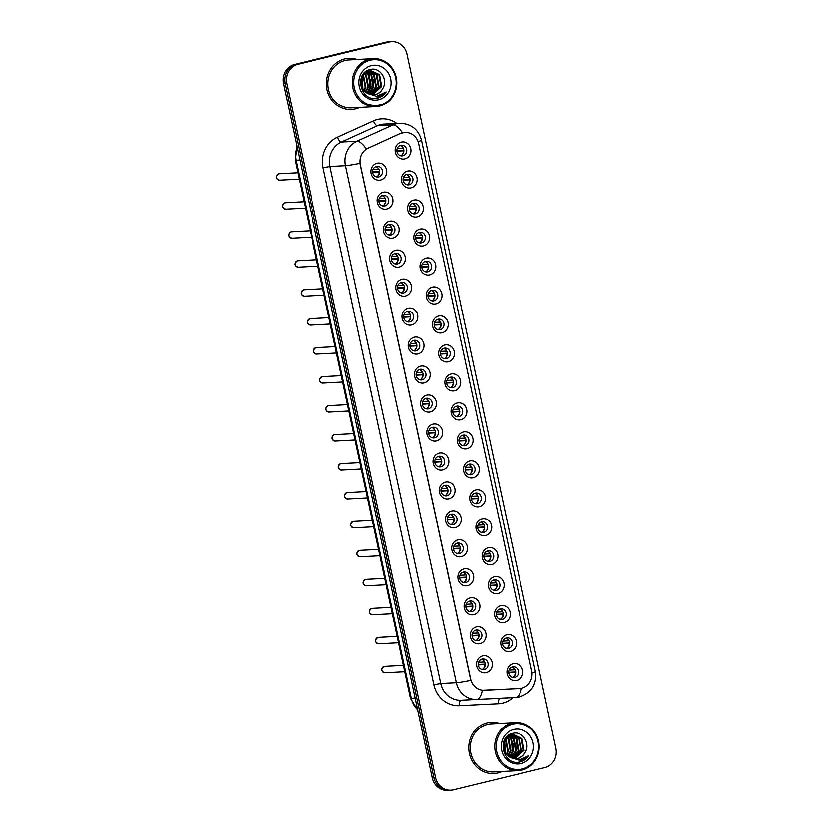 <?xml version="1.0" encoding="UTF-8"?>
<svg xmlns="http://www.w3.org/2000/svg" width="832" height="832" viewBox="0 0 832 832"><rect width="100%" height="100%" fill="white"/><g stroke="black" fill="none" stroke-linecap="round" stroke-linejoin="round"><path stroke-width="1.25" d="M386.89 209.102A8.57 7.904 -93.1 0 1 377.395 202.613A8.57 7.904 -93.1 0 1 383.302 192.369A8.57 7.904 -93.1 0 1 392.798 198.869A8.57 7.904 -93.1 0 1 386.89 209.102M382.73 195.572A5.356 4.94 86.9 0 0 384.134 206.159A5.356 4.94 86.9 0 0 388.742 200.086A5.356 4.94 86.9 0 0 382.73 195.572M393.099 238.066A8.57 7.904 -93.1 0 1 383.604 231.577A8.57 7.904 -93.1 0 1 389.511 221.333A8.57 7.904 -93.1 0 1 399.006 227.833A8.57 7.904 -93.1 0 1 393.099 238.066M388.939 224.536A5.356 4.94 86.9 0 0 390.343 235.113A5.356 4.94 86.9 0 0 394.95 229.05A5.356 4.94 86.9 0 0 388.939 224.536M399.308 267.03A8.57 7.904 -93.1 0 1 389.813 260.541A8.57 7.904 -93.1 0 1 395.72 250.297A8.57 7.904 -93.1 0 1 405.215 256.797A8.57 7.904 -93.1 0 1 399.308 267.03M395.148 253.5A5.356 4.94 86.9 0 0 396.552 264.077A5.356 4.94 86.9 0 0 401.159 258.014A5.356 4.94 86.9 0 0 395.148 253.5M405.517 295.994A8.57 7.904 -93.1 0 1 396.022 289.494A8.57 7.904 -93.1 0 1 401.929 279.261A8.57 7.904 -93.1 0 1 411.424 285.75A8.57 7.904 -93.1 0 1 405.517 295.994M401.357 282.464A5.356 4.94 86.9 0 0 402.761 293.041A5.356 4.94 86.9 0 0 407.368 286.978A5.356 4.94 86.9 0 0 401.357 282.464M411.726 324.958A8.57 7.904 -93.1 0 1 402.23 318.458A8.57 7.904 -93.1 0 1 408.138 308.225A8.57 7.904 -93.1 0 1 417.633 314.714A8.57 7.904 -93.1 0 1 411.726 324.958M407.566 311.428A5.356 4.94 86.9 0 0 408.97 322.005A5.356 4.94 86.9 0 0 413.577 315.942A5.356 4.94 86.9 0 0 407.566 311.428M417.934 353.922A8.57 7.904 -93.1 0 1 408.439 347.422A8.57 7.904 -93.1 0 1 414.346 337.189A8.57 7.904 -93.1 0 1 423.842 343.678A8.57 7.904 -93.1 0 1 417.934 353.922M413.774 340.392A5.356 4.94 86.9 0 0 415.178 350.969A5.356 4.94 86.9 0 0 419.786 344.906A5.356 4.94 86.9 0 0 413.774 340.392M424.143 382.886A8.57 7.904 -93.1 0 1 414.648 376.386A8.57 7.904 -93.1 0 1 420.555 366.153A8.57 7.904 -93.1 0 1 430.05 372.642A8.57 7.904 -93.1 0 1 424.143 382.886M419.983 369.356A5.356 4.94 86.9 0 0 421.387 379.933A5.356 4.94 86.9 0 0 425.994 373.87A5.356 4.94 86.9 0 0 419.983 369.356M430.352 411.85A8.57 7.904 -93.1 0 1 420.857 405.35A8.57 7.904 -93.1 0 1 426.764 395.117A8.57 7.904 -93.1 0 1 436.259 401.606A8.57 7.904 -93.1 0 1 430.352 411.85M426.192 398.32A5.356 4.94 86.9 0 0 427.596 408.897A5.356 4.94 86.9 0 0 432.203 402.834A5.356 4.94 86.9 0 0 426.192 398.32M436.561 440.814A8.57 7.904 -93.1 0 1 427.066 434.314A8.57 7.904 -93.1 0 1 432.973 424.081A8.57 7.904 -93.1 0 1 442.468 430.57A8.57 7.904 -93.1 0 1 436.561 440.814M432.401 427.284A5.356 4.94 86.9 0 0 433.805 437.861A5.356 4.94 86.9 0 0 438.412 431.787A5.356 4.94 86.9 0 0 432.401 427.284M442.77 469.778A8.57 7.904 -93.1 0 1 433.274 463.278A8.57 7.904 -93.1 0 1 439.182 453.045A8.57 7.904 -93.1 0 1 448.677 459.534A8.57 7.904 -93.1 0 1 442.77 469.778M438.61 456.248A5.356 4.94 86.9 0 0 440.014 466.825A5.356 4.94 86.9 0 0 444.621 460.751A5.356 4.94 86.9 0 0 438.61 456.248M448.978 498.732A8.57 7.904 -93.1 0 1 439.483 492.242A8.57 7.904 -93.1 0 1 445.39 482.009A8.57 7.904 -93.1 0 1 454.886 488.498A8.57 7.904 -93.1 0 1 448.978 498.732M444.818 485.212A5.356 4.94 86.9 0 0 446.222 495.789A5.356 4.94 86.9 0 0 450.83 489.715A5.356 4.94 86.9 0 0 444.818 485.212M455.187 527.696A8.57 7.904 -93.1 0 1 445.692 521.206A8.57 7.904 -93.1 0 1 451.599 510.973A8.57 7.904 -93.1 0 1 461.094 517.462A8.57 7.904 -93.1 0 1 455.187 527.696M451.027 514.176A5.356 4.94 86.9 0 0 452.431 524.753A5.356 4.94 86.9 0 0 457.038 518.679A5.356 4.94 86.9 0 0 451.027 514.176M461.396 556.66A8.57 7.904 -93.1 0 1 451.901 550.17A8.57 7.904 -93.1 0 1 457.808 539.937A8.57 7.904 -93.1 0 1 467.303 546.426A8.57 7.904 -93.1 0 1 461.396 556.66M457.236 543.14A5.356 4.94 86.9 0 0 458.65 553.717A5.356 4.94 86.9 0 0 463.247 547.643A5.356 4.94 86.9 0 0 457.236 543.14M467.605 585.624A8.57 7.904 -93.1 0 1 458.11 579.134A8.57 7.904 -93.1 0 1 464.017 568.901A8.57 7.904 -93.1 0 1 473.512 575.39A8.57 7.904 -93.1 0 1 467.605 585.624M463.445 572.104A5.356 4.94 86.9 0 0 464.859 582.681A5.356 4.94 86.9 0 0 469.456 576.607A5.356 4.94 86.9 0 0 463.445 572.104M473.814 614.588A8.57 7.904 -93.1 0 1 464.318 608.098A8.57 7.904 -93.1 0 1 470.226 597.865A8.57 7.904 -93.1 0 1 479.721 604.354A8.57 7.904 -93.1 0 1 473.814 614.588M469.654 601.068A5.356 4.94 86.9 0 0 471.068 611.645A5.356 4.94 86.9 0 0 475.665 605.571A5.356 4.94 86.9 0 0 469.654 601.068M480.022 643.552A8.57 7.904 -93.1 0 1 470.527 637.062A8.57 7.904 -93.1 0 1 476.434 626.829A8.57 7.904 -93.1 0 1 485.93 633.318A8.57 7.904 -93.1 0 1 480.022 643.552M475.862 630.032A5.356 4.94 86.9 0 0 477.277 640.609A5.356 4.94 86.9 0 0 481.874 634.535A5.356 4.94 86.9 0 0 475.862 630.032M486.231 672.516A8.57 7.904 -93.1 0 1 476.746 666.026A8.57 7.904 -93.1 0 1 482.643 655.793A8.57 7.904 -93.1 0 1 492.138 662.282A8.57 7.904 -93.1 0 1 486.231 672.516M482.071 658.996A5.356 4.94 86.9 0 0 483.486 669.573A5.356 4.94 86.9 0 0 488.082 663.499A5.356 4.94 86.9 0 0 482.071 658.996M380.682 180.138A8.57 7.904 -93.1 0 1 371.186 173.649A8.57 7.904 -93.1 0 1 377.094 163.405A8.57 7.904 -93.1 0 1 386.589 169.905A8.57 7.904 -93.1 0 1 380.682 180.138M376.522 166.608A5.356 4.94 86.9 0 0 377.926 177.195A5.356 4.94 86.9 0 0 382.533 171.122A5.356 4.94 86.9 0 0 376.522 166.608M411.112 187.97A8.57 7.904 -93.1 0 1 401.627 181.48A8.57 7.904 -93.1 0 1 407.524 171.246A8.57 7.904 -93.1 0 1 417.019 177.736A8.57 7.904 -93.1 0 1 411.112 187.97M406.962 174.45A5.356 4.94 86.9 0 0 408.366 185.026A5.356 4.94 86.9 0 0 412.974 178.953A5.356 4.94 86.9 0 0 406.962 174.45M417.321 216.934A8.57 7.904 -93.1 0 1 407.836 210.444A8.57 7.904 -93.1 0 1 413.743 200.21A8.57 7.904 -93.1 0 1 423.228 206.7A8.57 7.904 -93.1 0 1 417.321 216.934M413.171 203.414A5.356 4.94 86.9 0 0 414.575 213.99A5.356 4.94 86.9 0 0 419.182 207.917A5.356 4.94 86.9 0 0 413.171 203.414M423.53 245.898A8.57 7.904 -93.1 0 1 414.045 239.408A8.57 7.904 -93.1 0 1 419.952 229.174A8.57 7.904 -93.1 0 1 429.437 235.664A8.57 7.904 -93.1 0 1 423.53 245.898M419.38 232.378A5.356 4.94 86.9 0 0 420.784 242.954A5.356 4.94 86.9 0 0 425.391 236.881A5.356 4.94 86.9 0 0 419.38 232.378M429.738 274.862A8.57 7.904 -93.1 0 1 420.254 268.372A8.57 7.904 -93.1 0 1 426.161 258.138A8.57 7.904 -93.1 0 1 435.646 264.628A8.57 7.904 -93.1 0 1 429.738 274.862M425.589 261.342A5.356 4.94 86.9 0 0 426.993 271.918A5.356 4.94 86.9 0 0 431.6 265.845A5.356 4.94 86.9 0 0 425.589 261.342M435.958 303.826A8.57 7.904 -93.1 0 1 426.462 297.336A8.57 7.904 -93.1 0 1 432.37 287.102A8.57 7.904 -93.1 0 1 441.854 293.592A8.57 7.904 -93.1 0 1 435.958 303.826M431.798 290.306A5.356 4.94 86.9 0 0 433.202 300.882A5.356 4.94 86.9 0 0 437.809 294.809A5.356 4.94 86.9 0 0 431.798 290.306M442.166 332.79A8.57 7.904 -93.1 0 1 432.671 326.3A8.57 7.904 -93.1 0 1 438.578 316.066A8.57 7.904 -93.1 0 1 448.063 322.556A8.57 7.904 -93.1 0 1 442.166 332.79M438.006 319.27A5.356 4.94 86.9 0 0 439.41 329.846A5.356 4.94 86.9 0 0 444.018 323.773A5.356 4.94 86.9 0 0 438.006 319.27M448.375 361.754A8.57 7.904 -93.1 0 1 438.88 355.264A8.57 7.904 -93.1 0 1 444.787 345.03A8.57 7.904 -93.1 0 1 454.282 351.52A8.57 7.904 -93.1 0 1 448.375 361.754M444.215 348.234A5.356 4.94 86.9 0 0 445.619 358.81A5.356 4.94 86.9 0 0 450.226 352.737A5.356 4.94 86.9 0 0 444.215 348.234M454.584 390.718A8.57 7.904 -93.1 0 1 445.089 384.228A8.57 7.904 -93.1 0 1 450.996 373.994A8.57 7.904 -93.1 0 1 460.491 380.484A8.57 7.904 -93.1 0 1 454.584 390.718M450.424 377.198A5.356 4.94 86.9 0 0 451.828 387.774A5.356 4.94 86.9 0 0 456.435 381.701A5.356 4.94 86.9 0 0 450.424 377.198M460.793 419.682A8.57 7.904 -93.1 0 1 451.298 413.192A8.57 7.904 -93.1 0 1 457.205 402.948A8.57 7.904 -93.1 0 1 466.7 409.448A8.57 7.904 -93.1 0 1 460.793 419.682M456.633 406.151A5.356 4.94 86.9 0 0 458.037 416.738A5.356 4.94 86.9 0 0 462.644 410.665A5.356 4.94 86.9 0 0 456.633 406.151M467.002 448.646A8.57 7.904 -93.1 0 1 457.506 442.156A8.57 7.904 -93.1 0 1 463.414 431.912A8.57 7.904 -93.1 0 1 472.909 438.412A8.57 7.904 -93.1 0 1 467.002 448.646M462.842 435.115A5.356 4.94 86.9 0 0 464.246 445.702A5.356 4.94 86.9 0 0 468.853 439.629A5.356 4.94 86.9 0 0 462.842 435.115M473.21 477.61A8.57 7.904 -93.1 0 1 463.715 471.12A8.57 7.904 -93.1 0 1 469.622 460.876A8.57 7.904 -93.1 0 1 479.118 467.376A8.57 7.904 -93.1 0 1 473.21 477.61M469.05 464.079A5.356 4.94 86.9 0 0 470.454 474.666A5.356 4.94 86.9 0 0 475.062 468.593A5.356 4.94 86.9 0 0 469.05 464.079M479.419 506.574A8.57 7.904 -93.1 0 1 469.924 500.084A8.57 7.904 -93.1 0 1 475.831 489.84A8.57 7.904 -93.1 0 1 485.326 496.34A8.57 7.904 -93.1 0 1 479.419 506.574M475.259 493.043A5.356 4.94 86.9 0 0 476.663 503.63A5.356 4.94 86.9 0 0 481.27 497.557A5.356 4.94 86.9 0 0 475.259 493.043M485.628 535.538A8.57 7.904 -93.1 0 1 476.133 529.048A8.57 7.904 -93.1 0 1 482.04 518.804A8.57 7.904 -93.1 0 1 491.535 525.304A8.57 7.904 -93.1 0 1 485.628 535.538M481.468 522.007A5.356 4.94 86.9 0 0 482.872 532.584A5.356 4.94 86.9 0 0 487.479 526.521A5.356 4.94 86.9 0 0 481.468 522.007M491.837 564.502A8.57 7.904 -93.1 0 1 482.342 558.012A8.57 7.904 -93.1 0 1 488.249 547.768A8.57 7.904 -93.1 0 1 497.744 554.268A8.57 7.904 -93.1 0 1 491.837 564.502M487.677 550.971A5.356 4.94 86.9 0 0 489.081 561.548A5.356 4.94 86.9 0 0 493.688 555.485A5.356 4.94 86.9 0 0 487.677 550.971M498.046 593.466A8.57 7.904 -93.1 0 1 488.55 586.966A8.57 7.904 -93.1 0 1 494.458 576.732A8.57 7.904 -93.1 0 1 503.953 583.222A8.57 7.904 -93.1 0 1 498.046 593.466M493.886 579.935A5.356 4.94 86.9 0 0 495.29 590.512A5.356 4.94 86.9 0 0 499.897 584.449A5.356 4.94 86.9 0 0 493.886 579.935M504.254 622.43A8.57 7.904 -93.1 0 1 494.759 615.93A8.57 7.904 -93.1 0 1 500.666 605.696A8.57 7.904 -93.1 0 1 510.162 612.186A8.57 7.904 -93.1 0 1 504.254 622.43M500.094 608.899A5.356 4.94 86.9 0 0 501.498 619.476A5.356 4.94 86.9 0 0 506.106 613.413A5.356 4.94 86.9 0 0 500.094 608.899M510.463 651.394A8.57 7.904 -93.1 0 1 500.968 644.894A8.57 7.904 -93.1 0 1 506.875 634.66A8.57 7.904 -93.1 0 1 516.37 641.15A8.57 7.904 -93.1 0 1 510.463 651.394M506.303 637.863A5.356 4.94 86.9 0 0 507.707 648.44A5.356 4.94 86.9 0 0 512.314 642.377A5.356 4.94 86.9 0 0 506.303 637.863M516.672 680.358A8.57 7.904 -93.1 0 1 507.177 673.858A8.57 7.904 -93.1 0 1 513.084 663.624A8.57 7.904 -93.1 0 1 522.579 670.114A8.57 7.904 -93.1 0 1 516.672 680.358M512.512 666.827A5.356 4.94 86.9 0 0 513.916 677.404A5.356 4.94 86.9 0 0 518.523 671.341A5.356 4.94 86.9 0 0 512.512 666.827M404.903 159.016A8.57 7.904 -93.1 0 1 395.418 152.516A8.57 7.904 -93.1 0 1 401.315 142.282A8.57 7.904 -93.1 0 1 410.81 148.772A8.57 7.904 -93.1 0 1 404.903 159.016M400.743 145.486A5.356 4.94 86.9 0 0 402.158 156.062A5.356 4.94 86.9 0 0 406.754 149.989A5.356 4.94 86.9 0 0 400.743 145.486M400.494 133.682A14.466 13.333 -93.1 0 1 402.709 132.922A14.466 13.333 -93.1 0 1 404.966 132.59A14.466 13.333 -93.1 0 1 418.725 143.884L531.7 670.873A14.466 13.333 -93.1 0 1 519.48 688.48A14.466 13.333 -93.1 0 1 519.428 688.48L484.359 690.217A14.466 13.333 -93.1 0 1 470.642 678.922L360.433 164.84A14.466 13.333 -93.1 0 1 368.191 148.325L400.192 133.702L404.498 132.621M400.14 145.673A5.356 4.94 -93.1 0 1 400.691 155.906M511.909 667.014A5.356 4.94 -93.1 0 1 512.46 677.248M505.7 638.05A5.356 4.94 -93.1 0 1 506.251 648.284M499.491 609.097A5.356 4.94 -93.1 0 1 500.042 619.32M493.282 580.133A5.356 4.94 -93.1 0 1 493.834 590.356M487.074 551.169A5.356 4.94 -93.1 0 1 487.625 561.392M480.865 522.205A5.356 4.94 -93.1 0 1 481.406 532.428M474.656 493.241A5.356 4.94 -93.1 0 1 475.197 503.464M468.447 464.277A5.356 4.94 -93.1 0 1 468.988 474.5M462.238 435.313A5.356 4.94 -93.1 0 1 462.779 445.536M456.03 406.349A5.356 4.94 -93.1 0 1 456.57 416.572M449.821 377.385A5.356 4.94 -93.1 0 1 450.362 387.608M443.612 348.421A5.356 4.94 -93.1 0 1 444.153 358.644M437.403 319.457A5.356 4.94 -93.1 0 1 437.944 329.68M431.194 290.493A5.356 4.94 -93.1 0 1 431.735 300.726M424.986 261.529A5.356 4.94 -93.1 0 1 425.526 271.762M418.777 232.565A5.356 4.94 -93.1 0 1 419.318 242.798M412.568 203.601A5.356 4.94 -93.1 0 1 413.109 213.834M406.359 174.637A5.356 4.94 -93.1 0 1 406.9 184.87M375.918 166.806A5.356 4.94 -93.1 0 1 376.459 177.029M481.468 659.183A5.356 4.94 -93.1 0 1 482.019 669.406M475.259 630.219A5.356 4.94 -93.1 0 1 475.81 640.442M469.05 601.255A5.356 4.94 -93.1 0 1 469.602 611.489M462.842 572.291A5.356 4.94 -93.1 0 1 463.393 582.525M456.633 543.327A5.356 4.94 -93.1 0 1 457.184 553.561M450.424 514.363A5.356 4.94 -93.1 0 1 450.975 524.597M444.215 485.399A5.356 4.94 -93.1 0 1 444.766 495.633M438.006 456.435A5.356 4.94 -93.1 0 1 438.558 466.669M431.798 427.471A5.356 4.94 -93.1 0 1 432.349 437.705M425.589 398.507A5.356 4.94 -93.1 0 1 426.14 408.741M419.38 369.543A5.356 4.94 -93.1 0 1 419.921 379.777M413.171 340.579A5.356 4.94 -93.1 0 1 413.712 350.813M406.962 311.626A5.356 4.94 -93.1 0 1 407.503 321.849M400.754 282.662A5.356 4.94 -93.1 0 1 401.294 292.885M394.545 253.698A5.356 4.94 -93.1 0 1 395.086 263.921M388.336 224.734A5.356 4.94 -93.1 0 1 388.877 234.957M382.127 195.77A5.356 4.94 -93.1 0 1 382.668 205.993M344.77 58.833A25.719 23.712 86.9 0 0 326.674 87.381A25.719 23.712 86.9 0 0 351.52 109.616A25.719 23.712 86.9 0 0 355.534 109.023A25.719 23.712 86.9 0 0 359.674 107.567A25.719 23.712 86.9 0 1 355.534 109.023A25.719 23.712 86.9 0 1 351.52 109.616A25.719 23.712 86.9 0 1 326.674 87.381A25.719 23.712 86.9 0 1 344.77 58.833A25.719 23.712 86.9 0 1 348.785 58.24A25.719 23.712 86.9 0 0 344.77 58.833M487.115 722.8A25.719 23.712 86.9 0 0 469.019 751.348A25.719 23.712 86.9 0 0 493.865 773.583A25.719 23.712 86.9 0 0 497.879 772.99A25.719 23.712 86.9 0 0 502.018 771.534A25.719 23.712 86.9 0 1 497.879 772.99A25.719 23.712 86.9 0 1 493.865 773.583L493.865 773.583A25.719 23.712 86.9 0 1 469.019 751.348A25.719 23.712 86.9 0 1 487.115 722.8A25.719 23.712 86.9 0 1 491.13 722.207A25.719 23.712 86.9 0 0 487.115 722.8M391.768 41.6L388.45 41.777A16.078 14.82 86.9 0 0 385.944 42.141L294.507 64.376A16.078 14.82 86.9 0 0 283.431 83.574L432.276 777.858L433.93 777.764A16.078 14.82 86.9 0 0 449.228 790.306A16.078 14.82 86.9 0 1 433.93 777.764L285.095 83.481L433.93 777.764L435.594 777.681A16.078 14.82 86.9 0 0 450.882 790.223A16.078 14.82 86.9 0 0 453.388 789.859L544.825 767.624A16.078 14.82 86.9 0 0 555.901 748.426L407.056 54.142A16.078 14.82 86.9 0 0 391.768 41.6A16.078 14.82 86.9 0 0 389.262 41.964L297.825 64.199A16.078 14.82 86.9 0 0 286.749 83.398L435.594 777.681M294.507 64.376L296.161 64.282A16.078 14.82 86.9 0 0 285.095 83.481A16.078 14.82 86.9 0 1 296.161 64.282L387.598 42.058L297.825 64.199M390.104 41.694A16.078 14.82 86.9 0 0 387.598 42.058A16.078 14.82 86.9 0 1 390.104 41.694M519.48 688.48L482.362 690.196A18.751 7.27 87.2 0 1 476.653 699.338A21.434 19.76 -93.1 0 1 456.331 682.614A18.751 1.238 167.9 0 0 470.808 680.274L360.017 163.478A18.751 1.238 -12.1 0 1 345.54 165.818A21.434 19.76 -93.1 0 1 357.032 141.357A18.751 6.843 65.6 0 1 366.382 149.178L400.192 133.702M357.105 59.415A25.719 23.712 86.9 0 0 348.785 58.24A25.719 23.712 86.9 0 1 357.105 59.415M499.45 723.372A25.719 23.712 86.9 0 0 491.13 722.207A25.719 23.712 86.9 0 1 499.45 723.372M432.276 777.858A16.078 14.82 86.9 0 0 447.564 790.4L450.882 790.223M397.29 148.658L403.01 148.356A5.897 5.429 86.9 0 0 401.388 146.224M403.894 150.488L396.926 150.852M401.877 155.23A5.897 5.429 86.9 0 0 403.572 150.966L396.968 151.32M379.683 172.026L372.736 172.442M377.645 176.353A5.897 5.429 86.9 0 0 379.34 172.089M379.662 171.61L372.705 171.985M373.058 169.78L378.778 169.478A5.897 5.429 86.9 0 0 377.166 167.346M403.499 177.622L409.219 177.31A5.897 5.429 86.9 0 0 407.597 175.188M410.103 179.442L403.135 179.816M408.086 184.194A5.897 5.429 86.9 0 0 409.781 179.93L403.177 180.284M409.708 206.586L415.428 206.274A5.897 5.429 86.9 0 0 413.806 204.152M416.312 208.406L409.354 208.78M414.294 213.158A5.897 5.429 86.9 0 0 415.99 208.894L409.386 209.248M415.917 235.55L421.637 235.238A5.897 5.429 86.9 0 0 420.014 233.116M422.521 237.37L415.563 237.744M420.503 242.122A5.897 5.429 86.9 0 0 422.198 237.858L415.594 238.212M422.126 264.514L427.846 264.202A5.897 5.429 86.9 0 0 426.234 262.08M428.73 266.334L421.772 266.708M426.712 271.086A5.897 5.429 86.9 0 0 428.407 266.822L421.803 267.176M385.892 200.99L378.945 201.406M383.854 205.317A5.897 5.429 86.9 0 0 385.549 201.053M385.871 200.574L378.914 200.949M379.267 198.744L384.987 198.442A5.897 5.429 86.9 0 0 383.375 196.31M392.101 229.954L385.154 230.37M390.062 234.281A5.897 5.429 86.9 0 0 391.758 230.017M392.08 229.538L385.122 229.913M385.476 227.708L391.196 227.406A5.897 5.429 86.9 0 0 389.584 225.274M398.31 258.918L391.362 259.334M396.271 263.245A5.897 5.429 86.9 0 0 397.966 258.981M398.289 258.502L391.331 258.877M391.685 256.672L397.415 256.37A5.897 5.429 86.9 0 0 395.793 254.238M379.86 105.082A23.046 21.237 86.9 0 0 395.73 77.574A23.046 21.237 86.9 0 0 370.219 60.122A23.046 21.237 86.9 0 0 354.338 87.63A23.046 21.237 86.9 0 0 379.86 105.082M379.662 106.153A24.118 22.225 86.9 0 0 396.625 79.383A24.118 22.225 86.9 0 0 373.339 58.542A24.118 22.225 86.9 0 0 369.574 59.093A24.118 22.225 86.9 0 0 352.612 85.862A24.118 22.225 86.9 0 0 375.908 106.704A24.118 22.225 86.9 0 0 379.662 106.153M373.339 58.542L348.868 59.852A24.118 22.225 86.9 0 0 345.114 60.403A24.118 22.225 86.9 0 0 328.151 87.162A24.118 22.225 86.9 0 0 351.437 108.004L375.908 106.704M367.973 93.496L373.61 94.806L375.492 94.536C378.768 93.662 381.212 91.645 382.845 88.452C388.492 79.487 379.943 66.914 370.708 69.337C353.922 72.072 360.09 101.754 376.875 98.218L377.697 98.051C381.254 97.136 384.103 95.087 386.266 91.894L376.574 96.252L367.661 93.319C358.405 88.785 359.944 72.675 369.408 70.949L371.228 70.678L379.652 74.589L381.753 86.434L372.424 94.806M370.895 70.699L378.997 74.63L381.098 86.466L372.102 94.775M382.845 88.452C381.025 91.686 378.456 93.714 375.138 94.546L373.412 94.817M364.78 73.59L366.486 75.296L368.586 87.131L365.758 91.988M364.468 73.913L365.83 75.327L367.931 87.173L365.414 91.676M366.038 72.519L369.127 75.15L371.218 86.996L367.13 93.007M365.716 72.758L368.462 75.192L370.562 87.027L366.787 92.778M367.318 71.739L371.758 75.015L373.849 86.85L368.482 93.766M366.995 71.906L371.103 75.046L373.194 86.892L368.15 93.59M368.607 71.188L374.39 74.87L376.48 86.715L369.803 94.297M368.285 71.302L373.734 74.911L375.825 86.746L369.47 94.182M369.918 70.834L377.021 74.734L379.122 86.57L371.114 94.64M369.585 70.907L376.366 74.766L378.456 86.611L370.791 94.567M371.384 65.551A17.472 16.11 86.9 0 0 359.341 86.414A17.472 16.11 86.9 0 0 378.695 99.653A17.472 16.11 86.9 0 0 390.728 78.79A17.472 16.11 86.9 0 0 371.384 65.551M362.336 77.21L362.939 88.473M363.23 75.514L365.29 87.308L364.01 90.137M363.532 75.057L365.955 87.277L364.364 90.574M361.91 86.039A12.116 11.17 86.9 0 0 361.483 80.132M386.266 91.894L376.22 98.29M369.325 76.398L369.907 88.681M373.36 79.518L373.641 84.958M366.756 72.051L368.846 74.828M370.729 79.654L371.01 85.103M369.554 90.407L367.775 93.392M522.194 769.049A23.046 21.237 86.9 0 0 538.075 741.541A23.046 21.237 86.9 0 0 512.554 724.09A23.046 21.237 86.9 0 0 496.683 751.598A23.046 21.237 86.9 0 0 522.194 769.049M522.007 770.12A24.118 22.225 86.9 0 0 538.97 743.35A24.118 22.225 86.9 0 0 515.684 722.509A24.118 22.225 86.9 0 0 511.919 723.06A24.118 22.225 86.9 0 0 494.957 749.83A24.118 22.225 86.9 0 0 518.242 770.671A24.118 22.225 86.9 0 0 522.007 770.12M515.684 722.509L491.213 723.819A24.118 22.225 86.9 0 0 487.448 724.37A24.118 22.225 86.9 0 0 470.486 751.13A24.118 22.225 86.9 0 0 493.782 771.971L518.242 770.671M510.318 757.463L515.954 758.774L517.837 758.493C521.102 757.63 523.557 755.602 525.179 752.419C530.837 743.454 522.288 730.881 513.053 733.304C496.267 736.039 502.434 765.71 519.21 762.185L520.031 762.018C523.588 761.103 526.448 759.054 528.601 755.862L518.918 760.219L509.995 757.286C500.75 752.752 502.278 736.642 511.753 734.916L513.573 734.635L521.997 738.556L524.098 750.402L514.769 758.774M513.24 734.666L521.342 738.587L523.432 750.433L514.436 758.742M525.179 752.419C523.37 755.654 520.801 757.682 517.473 758.514L515.746 758.784M507.114 737.558L508.83 739.253L510.931 751.098L508.102 755.955M506.802 737.88L508.175 739.294L510.266 751.14L507.749 755.643M508.383 736.486L511.462 739.118L513.562 750.963L509.475 756.974M508.061 736.726L510.806 739.149L512.897 750.994L509.132 756.746M509.662 735.696L514.103 738.972L516.194 750.818L510.827 757.723M509.34 735.873L513.438 739.014L515.538 750.859L510.494 757.557M510.952 735.145L516.734 738.837L518.825 750.682L512.148 758.264M510.63 735.27L516.069 738.868L518.17 750.714L511.815 758.15M512.252 734.802L519.366 738.691L521.456 750.537L513.458 758.607M511.93 734.874L518.71 738.733L520.801 750.568L513.126 758.534M513.718 729.518A17.472 16.11 86.9 0 0 501.686 750.381A17.472 16.11 86.9 0 0 521.03 763.61A17.472 16.11 86.9 0 0 533.073 742.747A17.472 16.11 86.9 0 0 513.718 729.518M504.67 741.177L505.274 752.44M505.575 739.471L507.634 751.275L506.355 754.104M505.877 739.024L508.29 751.244L506.709 754.541M504.244 750.006A12.116 11.17 86.9 0 0 503.828 744.099M528.601 755.862L518.565 762.258M511.659 740.355L512.252 752.648M515.705 743.475L515.986 748.925M509.09 736.018L511.191 738.795M513.063 743.621L513.354 749.07M511.898 754.374L510.12 757.359M428.334 293.478L434.054 293.166A5.897 5.429 86.9 0 0 432.442 291.044M434.938 295.298L427.981 295.672M432.921 300.04A5.897 5.429 86.9 0 0 434.616 295.786L428.012 296.14M434.543 322.442L440.263 322.13A5.897 5.429 86.9 0 0 438.651 320.008M441.147 324.262L434.19 324.636M439.13 329.004A5.897 5.429 86.9 0 0 440.825 324.75L434.221 325.094M440.752 351.406L446.472 351.094A5.897 5.429 86.9 0 0 444.86 348.972M447.356 353.226L440.398 353.6M445.338 357.968A5.897 5.429 86.9 0 0 447.034 353.714L440.43 354.058M404.518 287.882L397.571 288.298M402.48 292.209A5.897 5.429 86.9 0 0 404.175 287.945M404.498 287.466L397.54 287.841M397.894 285.636L403.624 285.334A5.897 5.429 86.9 0 0 402.002 283.202M410.727 316.846L403.78 317.262M408.689 321.173A5.897 5.429 86.9 0 0 410.384 316.909M410.706 316.43L403.749 316.794M404.102 314.6L409.833 314.298A5.897 5.429 86.9 0 0 408.21 312.166M416.936 345.81L409.989 346.226M414.898 350.137A5.897 5.429 86.9 0 0 416.603 345.873M416.915 345.394L409.958 345.758M410.322 343.564L416.042 343.262A5.897 5.429 86.9 0 0 414.419 341.13M446.961 380.359L452.681 380.058A5.897 5.429 86.9 0 0 451.069 377.936M453.565 382.19L446.607 382.564M451.547 386.932A5.897 5.429 86.9 0 0 453.242 382.678L446.638 383.022M453.17 409.323L458.89 409.022A5.897 5.429 86.9 0 0 457.278 406.89M459.774 411.154L452.816 411.528M457.756 415.896A5.897 5.429 86.9 0 0 459.451 411.632L452.847 411.986M459.378 438.287L465.109 437.986A5.897 5.429 86.9 0 0 463.486 435.854M465.982 440.118L459.025 440.492M463.965 444.86A5.897 5.429 86.9 0 0 465.66 440.596L459.056 440.95M465.587 467.251L471.318 466.95A5.897 5.429 86.9 0 0 469.695 464.818M472.191 469.082L465.234 469.456M470.174 473.824A5.897 5.429 86.9 0 0 471.869 469.56L465.265 469.914M471.796 496.215L477.526 495.914A5.897 5.429 86.9 0 0 475.904 493.782M478.4 498.046L471.442 498.42M476.382 502.788A5.897 5.429 86.9 0 0 478.078 498.524L471.474 498.878M423.145 374.774L416.198 375.19M421.106 379.101A5.897 5.429 86.9 0 0 422.812 374.837M423.124 374.358L416.166 374.722M416.53 372.528L422.25 372.226A5.897 5.429 86.9 0 0 420.628 370.094M429.354 403.738L422.406 404.154M427.315 408.065A5.897 5.429 86.9 0 0 429.021 403.801M429.333 403.322L422.375 403.686M422.739 401.492L428.459 401.19A5.897 5.429 86.9 0 0 426.837 399.058M435.562 432.702L428.615 433.118M433.524 437.029A5.897 5.429 86.9 0 0 435.23 432.765M435.542 432.286L428.584 432.65M428.948 430.456L434.668 430.154A5.897 5.429 86.9 0 0 433.046 428.022M441.771 461.666L434.824 462.082M439.733 465.993A5.897 5.429 86.9 0 0 441.438 461.729M441.75 461.25L434.793 461.614M435.157 459.42L440.877 459.118A5.897 5.429 86.9 0 0 439.254 456.986M447.98 490.63L441.033 491.046M445.942 494.957A5.897 5.429 86.9 0 0 447.647 490.693M447.959 490.204L441.002 490.578M441.366 488.384L447.086 488.072A5.897 5.429 86.9 0 0 445.463 485.95M478.015 525.179L483.735 524.878A5.897 5.429 86.9 0 0 482.113 522.746M484.609 527.01L477.651 527.384M482.591 531.752A5.897 5.429 86.9 0 0 484.297 527.488L477.682 527.842M484.224 554.143L489.944 553.842A5.897 5.429 86.9 0 0 488.322 551.71M490.818 555.974L483.86 556.348M488.8 560.716A5.897 5.429 86.9 0 0 490.506 556.452L483.891 556.806M490.433 583.107L496.153 582.806A5.897 5.429 86.9 0 0 494.53 580.674M497.026 584.938L490.069 585.312M495.009 589.68A5.897 5.429 86.9 0 0 496.714 585.416L490.1 585.77M496.642 612.071L502.362 611.77A5.897 5.429 86.9 0 0 500.739 609.638M503.235 613.902L496.278 614.266M501.218 618.644A5.897 5.429 86.9 0 0 502.923 614.38L496.309 614.734M502.85 641.035L508.57 640.734A5.897 5.429 86.9 0 0 506.948 638.602M509.444 642.866L502.486 643.23M507.426 647.608A5.897 5.429 86.9 0 0 509.132 643.344L502.518 643.698M509.059 669.999L514.779 669.698A5.897 5.429 86.9 0 0 513.157 667.566M515.653 671.83L508.695 672.194M513.635 676.572A5.897 5.429 86.9 0 0 515.341 672.308L508.726 672.662M454.189 519.594L447.242 520.01M452.15 523.921A5.897 5.429 86.9 0 0 453.856 519.657M454.168 519.168L447.21 519.542M447.574 517.348L453.294 517.036A5.897 5.429 86.9 0 0 451.672 514.914M460.398 548.558L453.461 548.974M458.359 552.885A5.897 5.429 86.9 0 0 460.065 548.621M460.387 548.132L453.419 548.506M453.783 546.312L459.503 546A5.897 5.429 86.9 0 0 457.881 543.878M466.606 577.522L459.67 577.938M464.568 581.849A5.897 5.429 86.9 0 0 466.274 577.585M466.596 577.096L459.628 577.47M459.992 575.276L465.712 574.964A5.897 5.429 86.9 0 0 464.09 572.842M472.815 606.486L465.878 606.902M470.777 610.802A5.897 5.429 86.9 0 0 472.482 606.549M472.805 606.06L465.837 606.434M466.201 604.24L471.921 603.928A5.897 5.429 86.9 0 0 470.298 601.806M479.024 635.45L472.087 635.856M476.986 639.766A5.897 5.429 86.9 0 0 478.691 635.513M479.014 635.024L472.046 635.398M472.41 633.204L478.13 632.892A5.897 5.429 86.9 0 0 476.507 630.77M485.233 664.414L478.296 664.82M483.205 668.73A5.897 5.429 86.9 0 0 484.9 664.477M485.222 663.988L478.254 664.362M478.618 662.168L484.338 661.856A5.897 5.429 86.9 0 0 482.716 659.734M512.97 697.549A26.79 24.7 -93.1 0 1 502.632 703.071A26.79 24.7 -93.1 0 1 498.368 703.695L459.295 705.63A26.79 24.7 -93.1 0 1 433.888 684.715L323.097 167.929A26.79 24.7 -93.1 0 1 337.459 137.353L373.454 121.035A26.79 24.7 -93.1 0 1 396.812 123.573M337.459 137.353A5.356 1.955 -114.4 0 0 341.474 142.189L357.032 141.357L393.026 125.039A21.434 19.76 -93.1 0 1 396.302 123.906A21.434 19.76 -93.1 0 1 399.641 123.417L384.082 124.249A21.434 19.76 86.9 0 0 380.744 124.738A21.434 19.76 86.9 0 0 377.468 125.871L341.474 142.189A21.434 19.76 86.9 0 0 329.982 166.65L440.773 683.436A21.434 19.76 86.9 0 0 461.094 700.17L500.178 698.235A21.434 19.76 86.9 0 0 500.24 698.225A21.434 19.76 86.9 0 0 500.313 698.225M402.428 132.943A18.751 6.843 65.6 0 0 393.026 125.039L377.468 125.871A5.356 1.955 -114.4 0 1 373.454 121.035M532.002 672.953A18.751 1.238 -12.1 0 0 535.402 671.476L421.522 140.306A18.751 1.238 167.9 0 1 418.122 141.783M433.888 684.715L440.773 683.436L456.331 682.614L345.54 165.818L329.982 166.65L323.097 167.929M521.456 688.21A18.751 7.27 87.2 0 1 515.726 697.403L461.094 700.17A5.356 2.08 -92.8 0 0 459.295 705.63M535.402 671.476C536.983 684.122 531.731 692.567 519.646 696.831L515.798 697.403A21.434 19.76 -93.1 0 1 515.726 697.403L500.178 698.235A5.356 2.08 -92.8 0 0 498.368 703.695M389.262 41.964L385.944 42.141M286.749 83.398L283.431 83.574M297.066 147.15A21.434 19.76 86.9 0 0 296.005 160.378L299.853 160.17M417.789 710.299L410.457 698.121L295.152 160.285A10.712 0.707 -12.1 0 0 296.005 160.378L411.31 698.214L415.158 698.006M410.457 698.121A10.712 0.707 -12.1 0 0 411.31 698.214A21.434 19.76 86.9 0 0 417.654 709.634M279.438 180.294C275.475 178.87 275.174 176.758 278.522 173.961L279.094 173.878A3.214 2.964 86.9 0 0 276.338 177.518A3.214 2.964 86.9 0 0 279.438 180.294L299.218 179.244M285.646 209.258C281.684 207.834 281.382 205.722 284.731 202.925L285.303 202.842A3.214 2.964 86.9 0 0 282.547 206.482A3.214 2.964 86.9 0 0 285.646 209.258L305.427 208.208M291.855 238.222C287.893 236.798 287.591 234.686 290.94 231.889L291.522 231.806A3.214 2.964 86.9 0 0 288.756 235.446A3.214 2.964 86.9 0 0 291.855 238.222L311.636 237.172M298.064 267.186C294.102 265.762 293.8 263.65 297.149 260.853L297.731 260.77A3.214 2.964 86.9 0 0 294.965 264.41A3.214 2.964 86.9 0 0 298.064 267.186L317.845 266.136M304.283 296.15C300.31 294.726 300.009 292.614 303.358 289.817L303.94 289.734A3.214 2.964 86.9 0 0 301.174 293.374A3.214 2.964 86.9 0 0 304.283 296.15L324.054 295.1M310.492 325.114C306.519 323.69 306.218 321.578 309.566 318.781L310.149 318.698A3.214 2.964 86.9 0 0 307.382 322.338A3.214 2.964 86.9 0 0 310.492 325.114L330.262 324.064M316.701 354.078C312.728 352.654 312.426 350.532 315.775 347.745L316.358 347.651A3.214 2.964 86.9 0 0 313.591 351.302A3.214 2.964 86.9 0 0 316.701 354.078L336.471 353.018M322.91 383.042C318.937 381.618 318.635 379.496 321.994 376.709L322.566 376.615A3.214 2.964 86.9 0 0 319.8 380.266A3.214 2.964 86.9 0 0 322.91 383.042L342.68 381.982M329.118 412.006C325.156 410.571 324.844 408.46 328.203 405.662L328.775 405.579A3.214 2.964 86.9 0 0 326.009 409.23A3.214 2.964 86.9 0 0 329.118 412.006L348.889 410.946M335.327 440.97C331.365 439.535 331.053 437.424 334.412 434.626L334.984 434.543A3.214 2.964 86.9 0 0 332.218 438.194A3.214 2.964 86.9 0 0 335.327 440.97L355.098 439.91M341.536 469.934C337.574 468.499 337.262 466.388 340.621 463.59L341.193 463.507A3.214 2.964 86.9 0 0 338.426 467.147A3.214 2.964 86.9 0 0 341.536 469.934L361.306 468.874M347.745 498.898C343.782 497.463 343.47 495.352 346.83 492.554L347.402 492.471A3.214 2.964 86.9 0 0 344.635 496.111A3.214 2.964 86.9 0 0 347.745 498.898L367.515 497.838M353.954 527.862C349.991 526.427 349.679 524.316 353.038 521.518L353.61 521.435A3.214 2.964 86.9 0 0 350.844 525.075A3.214 2.964 86.9 0 0 353.954 527.862L373.734 526.802M360.162 556.826C356.2 555.391 355.888 553.28 359.247 550.482L359.819 550.399A3.214 2.964 86.9 0 0 357.053 554.039A3.214 2.964 86.9 0 0 360.162 556.826L379.943 555.766M366.371 585.79C362.409 584.355 362.097 582.244 365.456 579.446L366.028 579.363A3.214 2.964 86.9 0 0 363.262 583.003A3.214 2.964 86.9 0 0 366.371 585.79L386.152 584.73M372.58 614.744C368.618 613.319 368.306 611.208 371.665 608.41L372.237 608.327A3.214 2.964 86.9 0 0 369.47 611.967A3.214 2.964 86.9 0 0 372.58 614.744L392.361 613.694M378.789 643.708C374.826 642.283 374.514 640.172 377.874 637.374L378.446 637.291A3.214 2.964 86.9 0 0 375.679 640.931A3.214 2.964 86.9 0 0 378.789 643.708L398.57 642.658M384.998 672.672C381.035 671.247 380.734 669.136 384.082 666.338L384.654 666.255A3.214 2.964 86.9 0 0 381.888 669.895A3.214 2.964 86.9 0 0 384.998 672.672L404.778 671.622M421.522 140.306C418.392 129.355 411.102 123.729 399.641 123.417M515.798 697.403L500.24 698.225M295.152 160.285L296.826 146.037M279.094 173.878L297.856 172.879M285.303 202.842L304.065 201.843M291.522 231.806L310.274 230.807M297.731 260.77L316.482 259.761M303.94 289.734L322.691 288.725M310.149 318.698L328.9 317.689M316.358 347.651L335.109 346.653M322.566 376.615L341.318 375.617M328.775 405.579L347.526 404.581M334.984 434.543L353.735 433.545M341.193 463.507L359.944 462.509M347.402 492.471L366.153 491.473M353.61 521.435L372.362 520.437M359.819 550.399L378.57 549.401M366.028 579.363L384.779 578.365M372.237 608.327L390.988 607.329M378.446 637.291L397.197 636.293M384.654 666.255L403.406 665.257"/></g></svg>
